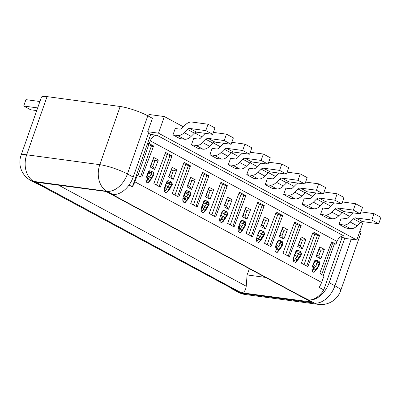 <?xml version="1.0" encoding="UTF-8"?>
<svg xmlns="http://www.w3.org/2000/svg" width="401" height="401" viewBox="0 0 401 401"><rect width="100%" height="100%" fill="white"/><g stroke="black" fill="none" stroke-linecap="round" stroke-linejoin="round"><path stroke-width="0.6" d="M249.422 268.725L247.086 274.926L265.562 277.422M312.138 271.432L313.186 268.204M247.086 274.926L246.234 286.229C245.653 290.524 243.993 292.695 241.257 292.74L311.106 301.953M106.004 191.467L36.05 182.189L226.53 284.885L236.239 290.199L235.557 290.108A20.657 13.408 118.3 0 1 232.475 289.116A20.657 13.408 118.3 0 1 230.605 287.768M351.231 239.242L334.94 285.768A20.657 3.729 19.3 0 1 340.644 290.73L361.015 232.56A20.657 3.729 -160.7 0 0 360.048 230.735M147.799 115.809A20.657 3.729 -160.7 0 0 120.17 106.491L47.057 96.621A20.657 3.729 -160.7 0 0 41.398 97.248L21.022 155.418A20.657 3.729 19.3 0 1 26.687 154.796L99.799 164.666A20.657 3.729 19.3 0 1 127.428 173.979L147.799 115.809L152.41 118.29L147.708 131.713L148.861 132.335L133.192 177.082L127.428 173.979A20.657 13.408 118.3 0 1 106.917 191.292L33.804 181.422L50.376 189.989M360.664 222.319L362.624 223.372L356.805 239.993L345.998 238.535L344.845 237.913L329.176 282.66A20.657 13.408 118.3 0 1 308.665 299.978L297.863 294.514L312.184 302.314M297.863 294.514L121.709 199.618L111.999 194.305L112.681 194.4A20.657 13.408 -61.7 0 0 133.192 177.082M241.257 292.74L226.53 284.885M106.977 191.768L121.709 199.618M232.475 289.116L238.239 292.224A20.657 20.657 0 0 0 245.272 294.509A20.657 15.263 -82.3 0 1 241.322 293.211L314.429 303.081L308.665 299.978A18.621 12.09 118.3 0 0 323.762 289.913M329.176 282.66L334.94 285.768A20.657 13.408 118.3 0 1 314.429 303.081A20.657 15.263 -82.3 0 0 318.384 304.379A20.657 20.657 0 0 0 340.644 290.73M120.17 106.491L99.799 164.666A20.657 15.263 97.7 0 0 106.917 191.292L112.681 194.4M21.022 155.418A20.657 20.657 0 0 0 30.727 180.435L30.727 180.435A20.657 13.408 -61.7 0 0 33.804 181.422A20.657 15.263 97.7 0 1 26.687 154.796L47.057 96.621M30.727 180.435L36.491 183.538A20.657 13.408 -61.7 0 0 39.569 184.53M220.319 220.856L221.051 218.66M222.55 221.126L223.537 221.262M146.535 181.107L147.267 178.916M148.766 181.382L149.753 181.513M184.149 195.858L183.683 195.798M260.911 240.324L260.169 239.923M258.324 238.931L256.77 238.094M242.465 230.385L241.723 229.989M239.878 228.991L238.324 228.154M258.685 242.57L259.086 242.625M187.127 200.575L186.385 200.174M184.54 199.182L182.991 198.345M168.681 190.64L167.939 190.239M166.094 189.247L164.545 188.41M184.901 202.826L185.302 202.876M344.845 237.913L342.088 237.542L323.752 289.903L319.141 287.422A18.591 12.07 118.3 0 0 321.612 282.419L134.851 181.808L137.232 175.473L136.385 175.362L150.716 134.45L157.032 135.302L343.792 235.908A6.887 4.471 -61.7 0 0 337.035 241.457L335.993 244.229L334.344 244.008L323.286 275.572M235.567 290.078A18.591 12.07 118.3 0 1 233.467 289.306L38.641 184.355M356.805 239.993L158.515 133.177L147.708 131.713M148.53 133.272L150.716 134.45M340.655 236.77L342.088 237.542M129.057 185.021L132.375 186.811L136.385 175.362M158.515 133.177L164.335 116.556L149.162 114.506L147.688 115.749M335.993 244.229L331.612 241.868L319.853 273.091L323.998 276.083L321.612 282.419M319.622 235.412L313.166 231.933L301.407 263.156L307.863 266.635L319.271 236.344L317.512 235.126L319.622 235.412L319.271 236.344M312.725 233.106L317.512 235.126L306.7 266.003M304.098 264.605L314.75 234.194M301.176 225.472L294.72 221.999L282.961 253.216L289.417 256.695L300.825 226.41L299.066 225.192L301.176 225.472L300.825 226.41M294.279 223.167L299.066 225.192L288.254 256.069M285.652 254.67L296.304 224.259M282.73 215.537L276.274 212.059L264.515 243.282L270.971 246.76L282.379 216.475L280.62 215.252L282.73 215.537L282.379 216.475M275.833 213.232L280.62 215.252L269.808 246.129M267.206 244.73L277.858 214.319M264.284 205.603L257.828 202.124L246.074 233.347L252.53 236.821L263.933 206.535L262.174 205.317L264.284 205.603L263.933 206.535M257.387 203.297L262.174 205.317L251.362 236.194M248.76 234.796L259.412 204.385M245.838 195.663L239.382 192.184L227.628 223.407L234.084 226.886L245.487 196.6L243.728 195.377L245.838 195.663L245.487 196.6M238.941 193.357L243.728 195.377L232.916 226.259M230.314 224.856L240.966 194.45M227.392 185.728L220.936 182.249L209.182 213.472L215.638 216.951L227.041 186.66L225.282 185.442L227.392 185.728L227.041 186.66M220.495 183.422L225.282 185.442L214.47 216.319M211.868 214.921L222.52 184.51M208.946 175.793L202.49 172.315L190.736 203.533L197.192 207.011L208.595 176.726L206.836 175.508L208.946 175.793L208.595 176.726M202.049 173.483L206.836 175.508L196.024 206.385M193.427 204.986L204.074 174.575M190.5 165.854L184.044 162.375L172.29 193.598L178.746 197.076L190.149 166.791L188.39 165.568L190.5 165.854L190.149 166.791M183.608 163.548L188.39 165.568L177.578 196.45M174.981 195.046L185.628 164.636M172.059 155.919L165.603 152.44L153.844 183.663L160.3 187.142L171.703 156.851L169.944 155.633L172.059 155.919L171.703 156.851M165.162 153.613L169.944 155.633L159.132 186.51M156.535 185.112L167.182 154.701M132.375 186.811A18.591 12.07 -61.7 0 0 134.851 181.808M147.578 143.398L149.232 143.623L150.275 140.851A6.887 4.471 118.3 0 1 157.032 135.302M140.626 176.746L151.503 145.698L148.736 144.766L137.894 175.723M164.335 116.556L183.387 126.816M194.655 132.886L201.833 136.756M213.101 142.826L220.279 146.691M231.542 152.761L238.72 156.626M249.988 162.696L257.166 166.565M268.434 172.636L275.612 176.5M286.88 182.57L294.058 186.44M305.326 192.51L312.504 196.375M323.772 202.445L330.95 206.309M342.218 212.38L349.396 216.249M331.171 243.041L332.504 243.758L334.344 244.008M321.752 274.459L332.504 243.758M137.232 175.473L141.854 177.202L153.257 146.916L151.503 145.698L153.613 145.979L149.232 143.623M147.362 144.024L148.736 144.766M165.097 186.31L165.889 186.741M238.876 226.059L239.668 226.485M257.322 235.994L258.114 236.42M172.986 134.891L175.222 128.5L179.823 129.122A3.444 2.236 118.3 0 0 182.039 128.16L185.272 124.932A10.331 6.707 -61.7 0 1 191.929 122.054L208.024 124.225L205.783 130.616L189.688 128.445A3.444 2.236 118.3 0 0 187.473 129.403L184.239 132.631A10.331 6.707 -61.7 0 1 177.583 135.513L172.986 134.891L179.904 138.621L184.5 139.237L177.583 135.513M191.432 144.831L196.029 145.448A10.331 6.707 -61.7 0 0 202.685 142.571L205.919 139.342A3.444 2.236 118.3 0 1 208.134 138.38L224.229 140.556L226.47 134.16L233.387 137.889L231.146 144.28L215.051 142.109A3.444 2.236 -61.7 0 0 212.836 143.067L209.603 146.295A10.331 6.707 118.3 0 1 202.946 149.177L198.35 148.555L191.432 144.831L193.668 138.435L198.269 139.057A3.444 2.236 118.3 0 0 200.485 138.099L203.718 134.871A10.331 6.707 -61.7 0 1 205.523 133.373M239.838 169.052L232.921 165.322A10.331 6.707 -61.7 0 0 239.577 162.44L242.811 159.217A3.444 2.236 118.3 0 1 245.026 158.255L261.121 160.425L263.357 154.034L270.274 157.763L268.038 164.154L251.943 161.979A3.444 2.236 -61.7 0 0 249.728 162.941L246.495 166.169A10.331 6.707 118.3 0 1 239.838 169.052L235.242 168.43L228.324 164.701L230.56 158.31L235.161 158.931A3.444 2.236 118.3 0 0 237.377 157.969L240.61 154.741A10.331 6.707 -61.7 0 1 242.415 153.247M221.392 159.112L214.475 155.387A10.331 6.707 -61.7 0 0 221.131 152.505L224.365 149.277A3.444 2.236 118.3 0 1 226.58 148.32L242.675 150.49L244.916 144.099L251.833 147.824L249.592 154.215L233.497 152.044A3.444 2.236 -61.7 0 0 231.282 153.007L228.049 156.23A10.331 6.707 118.3 0 1 221.392 159.112L216.796 158.49L209.878 154.766L212.114 148.375L216.715 148.992A3.444 2.236 118.3 0 0 218.931 148.034L222.164 144.806A10.331 6.707 -61.7 0 1 223.969 143.312M276.73 188.921L269.813 185.197A10.331 6.707 -61.7 0 0 276.469 182.315L279.697 179.087A3.444 2.236 118.3 0 1 281.918 178.129L298.013 180.3L300.249 173.909L307.166 177.633L304.93 184.029L288.835 181.853A3.444 2.236 -61.7 0 0 286.615 182.816L283.387 186.044A10.331 6.707 118.3 0 1 276.73 188.921L272.129 188.305L265.216 184.575L267.452 178.184L272.048 178.806A3.444 2.236 118.3 0 0 274.269 177.844L277.502 174.615A10.331 6.707 -61.7 0 1 279.307 173.122M258.284 178.986L251.367 175.262A10.331 6.707 -61.7 0 0 258.023 172.38L261.257 169.152A3.444 2.236 118.3 0 1 263.472 168.189L279.567 170.365L281.803 163.974L288.72 167.698L286.484 174.089L270.389 171.919A3.444 2.236 -61.7 0 0 268.174 172.876L264.941 176.104A10.331 6.707 118.3 0 1 258.284 178.986L253.688 178.365L246.77 174.641L249.006 168.245L253.607 168.866A3.444 2.236 118.3 0 0 255.823 167.909L259.056 164.681A10.331 6.707 -61.7 0 1 260.861 163.187M295.176 198.861L288.259 195.132A10.331 6.707 -61.7 0 0 294.915 192.254L298.143 189.026A3.444 2.236 118.3 0 1 300.364 188.064L316.459 190.239L318.695 183.843L325.612 187.573L323.376 193.964L307.281 191.793A3.444 2.236 -61.7 0 0 305.061 192.751L301.833 195.979A10.331 6.707 118.3 0 1 295.176 198.861L290.575 198.239L283.657 194.51L285.898 188.119L290.494 188.741A3.444 2.236 118.3 0 0 292.715 187.778L295.948 184.555A10.331 6.707 -61.7 0 1 297.753 183.056M313.622 208.796L306.705 205.071A10.331 6.707 -61.7 0 0 313.361 202.189L316.589 198.961A3.444 2.236 118.3 0 1 318.81 198.004L334.905 200.174L337.141 193.783L344.058 197.508L341.822 203.898L325.727 201.728A3.444 2.236 -61.7 0 0 323.507 202.69L320.274 205.913A10.331 6.707 118.3 0 1 313.622 208.796L309.021 208.174L302.103 204.45L304.344 198.059L308.94 198.675A3.444 2.236 118.3 0 0 311.161 197.718L314.394 194.49A10.331 6.707 -61.7 0 1 316.199 192.996M332.068 218.735L325.151 215.006A10.331 6.707 -61.7 0 0 331.802 212.124L335.035 208.901A3.444 2.236 118.3 0 1 337.256 207.939L353.351 210.109L355.587 203.718L362.504 207.442L360.263 213.838L344.173 211.663A3.444 2.236 -61.7 0 0 341.953 212.625L338.72 215.853A10.331 6.707 118.3 0 1 332.068 218.735L327.467 218.114L320.549 214.385L322.79 207.994L327.386 208.615A3.444 2.236 118.3 0 0 329.607 207.653L332.84 204.425A10.331 6.707 -61.7 0 1 334.645 202.931M350.514 228.67L343.597 224.946A10.331 6.707 -61.7 0 0 350.248 222.064L353.481 218.836A3.444 2.236 118.3 0 1 355.702 217.873L371.792 220.049L374.033 213.653L380.95 217.382L378.709 223.773L362.619 221.603A3.444 2.236 -61.7 0 0 360.399 222.56L357.166 225.788A10.331 6.707 118.3 0 1 350.514 228.67L345.913 228.049L338.995 224.324L341.236 217.928L345.832 218.55A3.444 2.236 118.3 0 0 348.053 217.593L351.286 214.365A10.331 6.707 -61.7 0 1 353.091 212.866M153.613 145.979L153.257 146.916M187.533 199.808L184.881 202.881L183.036 201.883C182.56 199.823 182.826 197.643 183.833 195.347L185.107 191.959A2.065 1.539 -79.4 0 1 186.871 190.675L188.114 190.966C187.072 190.6 186.219 190.961 185.563 192.044L185.107 191.959M242.871 229.623L240.219 232.69L238.374 231.698C237.898 229.633 238.164 227.452 239.171 225.156L240.445 221.768A2.065 1.539 -79.4 0 1 242.209 220.485L243.452 220.776C242.404 220.41 241.557 220.771 240.896 221.853L240.445 221.768M261.317 239.557L258.66 242.625L256.815 241.633C256.344 239.572 256.61 237.392 257.617 235.091L258.891 231.708A2.065 1.539 -79.4 0 1 260.655 230.42L261.898 230.71C260.85 230.344 259.998 230.705 259.342 231.793L258.891 231.708M224.425 219.683L221.773 222.75L219.928 221.758C219.452 219.698 219.718 217.517 220.725 215.222L221.999 211.833A2.065 1.539 -79.4 0 1 223.763 210.55L225.006 210.836C223.958 210.475 223.111 210.831 222.45 211.918L221.999 211.833M205.979 209.748L203.327 212.816L201.482 211.823C201.006 209.758 201.272 207.583 202.279 205.282L203.553 201.898A2.065 1.539 -79.4 0 1 205.317 200.61L206.56 200.901C205.518 200.535 204.665 200.896 204.009 201.984L203.553 201.898M150.641 179.939L147.989 183.006L146.144 182.014C145.668 179.949 145.934 177.768 146.941 175.473L148.22 172.089A2.065 1.539 -79.4 0 1 149.979 170.801L151.222 171.092C150.18 170.726 149.327 171.087 148.671 172.169L148.22 172.089M169.087 189.874L166.435 192.941L164.59 191.949C164.114 189.889 164.38 187.708 165.387 185.407L166.666 182.024A2.065 1.539 -79.4 0 1 168.425 180.736L169.668 181.026C168.626 180.661 167.773 181.021 167.117 182.109L166.666 182.024M279.763 249.492L277.106 252.565L275.261 251.567C274.79 249.507 275.056 247.327 276.063 245.031L277.337 241.643A2.065 1.539 -79.4 0 1 279.101 240.359L280.344 240.65C279.296 240.284 278.444 240.645 277.788 241.728L277.337 241.643M298.209 259.432L295.552 262.5L293.707 261.507C293.231 259.442 293.502 257.262 294.509 254.966L295.783 251.582A2.065 1.539 -79.4 0 1 297.547 250.294L298.79 250.585C297.743 250.219 296.89 250.58 296.234 251.663L295.783 251.582M316.655 269.367L313.998 272.434L312.153 271.442C311.677 269.382 311.948 267.201 312.955 264.901L314.229 261.517A2.065 1.539 -79.4 0 1 315.993 260.234L316.825 260.389M153.733 157.443L158.345 159.929L154.746 169.478L150.134 166.991L153.733 157.443L153.042 159.844L154.886 160.841L158.345 159.929M190.625 177.317L195.237 179.798L191.638 189.352L187.026 186.866L190.625 177.317L189.934 179.718L191.778 180.711L195.237 179.798M227.517 197.192L232.129 199.673L228.53 209.227L223.918 206.741L227.517 197.192L226.826 199.593L228.67 200.585L232.129 199.673M264.404 217.061L269.016 219.547L265.422 229.096L260.81 226.615L264.404 217.061L263.718 219.467L265.562 220.46L269.016 219.547M301.296 236.936L305.908 239.422L302.314 248.971L297.702 246.485L301.296 236.936L300.605 239.337L302.449 240.334L305.908 239.422M319.742 246.876L324.354 249.357L320.76 258.906L316.148 256.424L319.742 246.876L319.051 249.277L320.895 250.269L324.354 249.357M282.85 227.001L287.462 229.482L283.868 239.036L279.256 236.55L282.85 227.001L282.159 229.402L284.003 230.395L287.462 229.482M245.958 207.127L250.57 209.613L246.976 219.162L242.364 216.675L245.958 207.127L245.272 209.528L247.116 210.525L250.57 209.613M209.071 187.252L213.683 189.738L210.084 199.287L205.472 196.806L209.071 187.252L208.38 189.658L210.224 190.65L213.683 189.738M172.179 167.377L176.791 169.864L173.192 179.412L168.58 176.931L172.179 167.377L171.488 169.783L173.332 170.776L176.791 169.864M317.366 268.485L315.532 269.698L313.687 268.705L312.955 264.901M313.998 272.434L317.331 267.387L315.487 266.394A6.887 4.471 -61.7 0 0 317.021 263.657L317.657 261.963L314.68 261.602C315.336 260.515 316.188 260.159 317.236 260.52L319.251 261.577L319.943 263.803M298.92 258.55L297.086 259.763L295.552 262.5M298.399 250.455L300.805 251.638L301.502 253.853L301.056 253.021L300.419 254.715A6.887 4.471 118.3 0 1 298.885 257.452L297.086 259.763L295.241 258.77L294.509 254.966M280.474 248.61L278.64 249.828L276.795 248.831L276.063 245.031M169.798 188.991L167.969 190.204L166.124 189.212L165.387 185.407M151.352 179.057L149.523 180.27L147.678 179.277L146.941 175.473M206.69 208.866L204.856 210.079L203.016 209.086L202.279 205.282M225.136 218.801L223.302 220.014L221.457 219.021L220.725 215.222M262.028 238.675L260.194 239.888L258.349 238.896L257.617 235.091M243.582 228.735L241.748 229.953L239.903 228.961L239.171 225.156M188.244 198.926L186.415 200.144L184.57 199.147L183.833 195.347M173.332 170.776L171.172 176.505L173.192 179.412M171.172 176.505L169.327 175.513L168.58 176.931M169.327 175.513L171.488 169.783M210.224 190.65L208.064 196.38L210.084 199.287M208.064 196.38L206.219 195.387L205.472 196.806M206.219 195.387L208.38 189.658M247.116 210.525L244.956 216.254L246.976 219.162M244.956 216.254L243.111 215.257L242.364 216.675M243.111 215.257L245.272 209.528M284.003 230.395L281.848 236.124L283.868 239.036M281.848 236.124L280.003 235.131L279.256 236.55M280.003 235.131L282.159 229.402M320.895 250.269L318.74 255.998L320.76 258.906M318.74 255.998L316.895 255.006L316.148 256.424M316.895 255.006L319.051 249.277M302.449 240.334L300.294 246.064L302.314 248.971M300.294 246.064L298.449 245.071L297.702 246.485M298.449 245.071L300.605 239.337M265.562 220.46L263.402 226.189L265.422 229.096M263.402 226.189L261.557 225.197L260.81 226.615M261.557 225.197L263.718 219.467M228.67 200.585L226.51 206.315L228.53 209.227M226.51 206.315L224.665 205.322L223.918 206.741M224.665 205.322L226.826 199.593M191.778 180.711L189.618 186.445L191.638 189.352M189.618 186.445L187.773 185.447L187.026 186.866M187.773 185.447L189.934 179.718M154.886 160.841L152.726 166.57L154.746 169.478M152.726 166.57L150.881 165.578L150.134 166.991M150.881 165.578L153.042 159.844M317.397 260.575L317.657 261.963L319.502 262.956L319.948 263.788L317.101 268.825M295.838 252.72A2.065 0.321 -159.4 0 1 298.575 253.718L300.419 254.715A2.065 0.321 20.6 0 1 300.996 255.186L299.622 257.648A2.065 0.396 37.9 0 1 298.885 257.452L297.041 256.46A6.887 4.471 -61.7 0 0 298.575 253.718L299.211 252.028L296.234 251.663L294.765 254.64A2.065 0.396 -142.1 0 0 297.041 256.46L293.707 261.507M277.106 252.565L280.439 247.512L278.595 246.52A6.887 4.471 -61.7 0 0 280.129 243.783L280.765 242.089L277.788 241.728L276.319 244.7A2.065 0.396 -142.1 0 0 278.595 246.52L275.261 251.567M280.505 240.705L280.765 242.089L282.61 243.081L283.056 243.913L280.209 248.951M166.435 192.941L169.768 187.894L167.924 186.901A6.887 4.471 -61.7 0 0 169.458 184.164L170.094 182.47L167.117 182.109L165.643 185.082A2.065 0.396 -142.1 0 0 167.924 186.901L164.59 191.949M169.834 181.082L170.094 182.47L171.939 183.463L172.385 184.295L169.538 189.332M147.989 183.006L151.322 177.959L149.478 176.961A6.887 4.471 -61.7 0 0 151.012 174.224L151.648 172.53L148.671 172.169L147.197 175.142A2.065 0.396 -142.1 0 0 149.478 176.961L146.144 182.014M151.388 171.147L151.648 172.53L153.493 173.528L153.939 174.355L151.092 179.392M203.327 212.816L206.66 207.768L204.816 206.776A6.887 4.471 -61.7 0 0 206.345 204.039L206.986 202.345L204.009 201.984L202.535 204.956A2.065 0.396 -142.1 0 0 204.816 206.776L201.482 211.823M206.726 200.956L206.986 202.345L208.831 203.337L209.272 204.164L206.425 209.202M221.773 222.75L225.106 217.703L223.262 216.71A6.887 4.471 -61.7 0 0 224.791 213.974L225.432 212.279L222.45 211.918L220.981 214.891A2.065 0.396 -142.1 0 0 223.262 216.71L219.928 221.758M225.172 210.891L225.432 212.279L227.277 213.272L227.718 214.104L227.026 211.893L224.615 210.705M258.66 242.625L261.993 237.577L260.149 236.585A6.887 4.471 -61.7 0 0 261.683 233.848L262.319 232.154L259.342 231.793L257.873 234.765A2.065 0.396 -142.1 0 0 260.149 236.585L256.815 241.633M262.059 230.765L262.319 232.154L264.164 233.146L264.61 233.978L263.918 231.768L261.507 230.58M240.219 232.69L243.552 227.643L241.708 226.645A6.887 4.471 -61.7 0 0 243.237 223.908L243.878 222.214L240.896 221.853L239.427 224.826A2.065 0.396 -142.1 0 0 241.708 226.645L238.374 231.698M243.613 220.831L243.878 222.214L245.723 223.212L246.164 224.039L243.317 229.076M184.881 202.881L188.214 197.828L186.37 196.836A6.887 4.471 -61.7 0 0 187.904 194.099L188.54 192.405L185.563 192.044L184.089 195.016A2.065 0.396 -142.1 0 0 186.37 196.836L183.036 201.883M188.28 191.021L188.54 192.405L190.385 193.402L190.826 194.229L190.134 192.019L187.723 190.836M343.597 224.946L338.995 224.324M374.033 213.653L360.95 211.888M325.151 215.006L320.549 214.385M355.587 203.718L342.504 201.954M306.705 205.071L302.103 204.45M337.141 193.783L324.058 192.014M288.259 195.132L283.657 194.51M318.695 183.843L305.612 182.079M251.367 175.262L246.77 174.641M281.803 163.974L268.72 162.204M269.813 185.197L265.216 184.575M300.249 173.909L287.166 172.139M214.475 155.387L209.878 154.766M244.916 144.099L231.828 142.33M232.921 165.322L228.324 164.701M263.357 154.034L250.274 152.27M226.47 134.16L213.382 132.395M208.024 124.225L214.941 127.949L212.7 134.345L196.605 132.17A3.444 2.236 -61.7 0 0 194.39 133.132L191.157 136.36A10.331 6.707 118.3 0 1 184.5 139.237M36.727 110.586L30.616 109.764L23.699 106.034L37.659 107.919M39.899 101.528L25.935 99.643L23.699 106.034M378.709 223.773L371.792 220.049M360.263 213.838L353.351 210.109M341.822 203.898L334.905 200.174M316.459 190.239L323.376 193.964M279.567 170.365L286.484 174.089M304.93 184.029L298.013 180.3M249.592 154.215L242.675 150.49M268.038 164.154L261.121 160.425M231.146 144.28L224.229 140.556M212.7 134.345L205.783 130.616M235.557 290.108L241.322 293.211A20.657 13.408 -61.7 0 1 238.239 292.224M246.234 286.229L58.812 185.262M150.275 140.851L337.035 241.457M319.081 261.517L319.502 262.956L318.865 264.65L317.021 263.657A2.065 0.321 -159.4 0 0 314.284 262.66L313.211 264.575A2.065 0.396 -142.1 0 0 315.487 266.394L312.153 271.442M314.284 262.66L314.68 261.602L314.229 261.517M318.068 267.582A2.065 0.396 37.9 0 1 317.331 267.387A6.887 4.471 118.3 0 0 318.865 264.65A2.065 0.321 20.6 0 1 319.442 265.126M300.635 251.577L301.056 253.021L299.211 252.028L298.951 250.64M282.189 241.643L282.61 243.081L281.973 244.775L280.129 243.783A2.065 0.321 -159.4 0 0 277.392 242.785M281.176 247.708A2.065 0.396 37.9 0 1 280.439 247.512A6.887 4.471 118.3 0 0 281.973 244.775A2.065 0.321 20.6 0 1 282.555 245.252M171.513 182.019L171.939 183.463L171.302 185.157L169.458 184.164A2.065 0.321 -159.4 0 0 166.716 183.167M170.5 188.089A2.065 0.396 37.9 0 1 169.768 187.894A6.887 4.471 118.3 0 0 171.302 185.157A2.065 0.321 20.6 0 1 171.879 185.633M153.067 172.084L153.493 173.528L152.856 175.222L151.012 174.224A2.065 0.321 -159.4 0 0 148.27 173.227M152.054 178.154A2.065 0.396 37.9 0 1 151.322 177.959A6.887 4.471 118.3 0 0 152.856 175.222A2.065 0.321 20.6 0 1 153.433 175.693M208.405 201.893L208.831 203.337L208.189 205.031L206.345 204.039A2.065 0.321 -159.4 0 0 203.608 203.036M207.392 207.964A2.065 0.396 37.9 0 1 206.66 207.768A6.887 4.471 118.3 0 0 208.189 205.031A2.065 0.321 20.6 0 1 208.771 205.507M226.851 211.833L227.277 213.272L226.635 214.966L224.791 213.974A2.065 0.321 -159.4 0 0 222.054 212.976M225.838 217.898A2.065 0.396 37.9 0 1 225.106 217.703A6.887 4.471 118.3 0 0 226.635 214.966A2.065 0.321 20.6 0 1 227.217 215.442L224.871 219.141M263.743 231.703L264.164 233.146L263.527 234.841L261.683 233.848A2.065 0.321 -159.4 0 0 258.946 232.851M262.73 237.773A2.065 0.396 37.9 0 1 261.993 237.577A6.887 4.471 118.3 0 0 263.527 234.841A2.065 0.321 20.6 0 1 264.109 235.317L261.763 239.016M245.297 221.768L245.723 223.212L245.081 224.906L243.237 223.908A2.065 0.321 -159.4 0 0 240.5 222.911M244.284 227.838A2.065 0.396 37.9 0 1 243.552 227.643A6.887 4.471 118.3 0 0 245.081 224.906A2.065 0.321 20.6 0 1 245.663 225.377M189.959 191.959L190.385 193.402L189.748 195.092L187.904 194.099A2.065 0.321 -159.4 0 0 185.162 193.102M188.946 198.024A2.065 0.396 37.9 0 1 188.214 197.828A6.887 4.471 118.3 0 0 189.748 195.092A2.065 0.321 20.6 0 1 190.325 195.568L187.979 199.267M202.946 149.177L196.029 145.448M357.166 225.788L350.248 222.064M360.399 222.56L353.481 218.836M362.619 221.603L355.702 217.873M338.72 215.853L331.802 212.124M341.953 212.625L335.035 208.901M344.173 211.663L337.256 207.939M320.274 205.913L313.361 202.189M323.507 202.69L316.589 198.961M325.727 201.728L318.81 198.004M300.364 188.064L307.281 191.793M298.143 189.026L305.061 192.751M294.915 192.254L301.833 195.979M263.472 168.189L270.389 171.919M261.257 169.152L268.174 172.876M258.023 172.38L264.941 176.104M283.387 186.044L276.469 182.315M286.615 182.816L279.697 179.087M288.835 181.853L281.918 178.129M228.049 156.23L221.131 152.505M231.282 153.007L224.365 149.277M233.497 152.044L226.58 148.32M246.495 166.169L239.577 162.44M249.728 162.941L242.811 159.217M251.943 161.979L245.026 158.255M209.603 146.295L202.685 142.571M212.836 143.067L205.919 139.342M215.051 142.109L208.134 138.38M191.157 136.36L184.239 132.631M194.39 133.132L187.473 129.403M196.605 132.17L189.688 128.445M245.272 294.509L318.384 304.379M106.425 191.693L310.88 301.833M316.605 269.417L317.341 268.515M298.164 259.482L298.895 258.58M279.718 249.542L280.449 248.64M169.042 189.924L169.773 189.021M150.596 179.989L151.332 179.087M205.934 209.798L206.665 208.896M224.38 219.733L225.111 218.831M261.272 239.608L262.003 238.705M242.826 229.673L243.557 228.77M187.488 199.858L188.219 198.956M301.507 253.843L300.996 255.186M299.622 257.648L298.655 258.886M279.953 240.52L282.359 241.703L283.051 243.928M169.277 180.896L171.688 182.084L172.375 184.31M150.831 170.961L153.242 172.144L153.929 174.375M206.169 200.771L208.58 201.954L209.272 204.169M227.723 214.094L227.217 215.442M264.615 233.968L264.109 235.317M243.061 220.645L245.472 221.828L246.159 224.059M190.831 194.219L190.325 195.568"/></g></svg>
